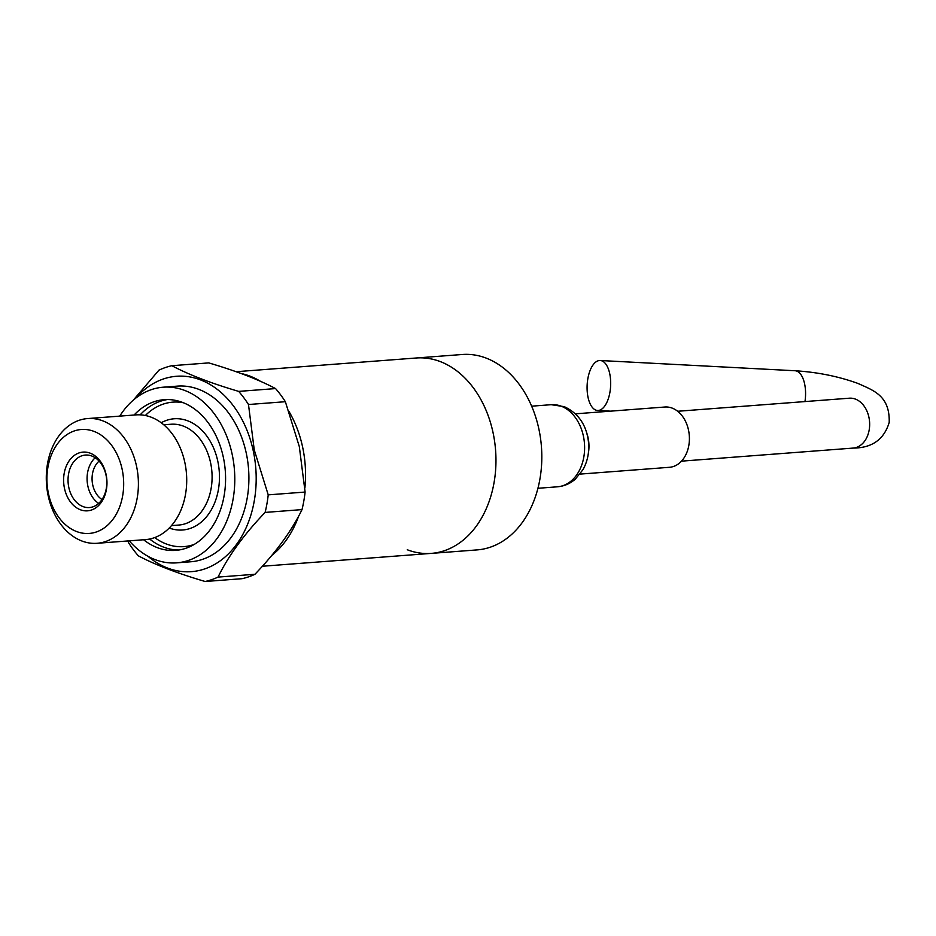 <?xml version="1.0" encoding="UTF-8"?>
<svg xmlns="http://www.w3.org/2000/svg" width="936" height="936" viewBox="0 0 936 936"><rect width="100%" height="100%" fill="white"/><g stroke="black" fill="none" stroke-linecap="round" stroke-linejoin="round"><path stroke-width="1.4" d="M407.242 549.748A97.987 71.978 -94.4 0 0 431.262 553.387L477.114 549.9A97.987 71.978 -94.4 0 0 541.675 463.109A97.987 71.978 -94.4 0 0 486.252 358.137A97.987 71.978 -94.4 0 0 462.232 354.498L416.391 357.985A97.987 71.978 85.6 0 1 494.044 482.672A97.987 71.978 85.6 0 1 431.262 553.387A97.987 71.978 -94.4 0 0 495.823 466.596A97.987 71.978 -94.4 0 0 440.411 361.624A97.987 71.978 -94.4 0 0 416.391 357.985L236.129 371.709M241.078 373.499A97.987 71.978 85.6 0 1 260.325 381.233A97.987 71.978 -94.4 0 0 241.078 373.499M289.154 411.735A97.987 71.978 85.6 0 1 304.89 487.984A97.987 71.978 -94.4 0 0 302.503 446.53A97.987 71.978 -94.4 0 0 289.154 411.735M298.654 516.099A97.987 71.978 85.6 0 1 271.791 555.411A97.987 71.978 -94.4 0 0 298.654 516.099M99.099 461.109A21.891 16.076 -94.4 0 0 92.746 485.012A21.891 16.076 -94.4 0 0 102.012 499.508M95.191 457.762A26.325 19.328 -94.4 0 0 87.89 486.217A26.325 19.328 -94.4 0 0 98.666 503.404M105.979 474.95A26.325 19.328 -94.4 0 0 85.41 455.06A26.325 19.328 -94.4 0 0 68.855 487.668A26.325 19.328 -94.4 0 0 89.411 507.546A26.325 19.328 -94.4 0 0 105.979 474.95M106.061 474.353A29.449 21.633 -94.4 0 0 79.057 452.93A29.449 21.633 -94.4 0 0 64.525 488.58A29.449 21.633 -94.4 0 0 91.529 510.003A29.449 21.633 -94.4 0 0 106.061 474.353M48.543 494.056A52.123 38.282 -94.4 0 0 96.326 531.976A52.123 38.282 -94.4 0 0 122.054 468.877A52.123 38.282 -94.4 0 0 74.26 430.958A52.123 38.282 -94.4 0 0 48.543 494.056M48.239 496.033A62.548 45.946 -94.4 0 0 97.098 543.289A62.548 45.946 -94.4 0 0 136.457 465.824A62.548 45.946 -94.4 0 0 87.598 418.567A62.548 45.946 -94.4 0 0 48.239 496.033M97.098 543.289L145.408 539.616A62.548 45.946 -94.4 0 0 184.766 462.15A62.548 45.946 -94.4 0 0 135.907 414.894L87.598 418.567M143.606 539.756A75.57 55.517 -94.4 0 0 175.664 550.38A75.57 55.517 -94.4 0 0 223.224 456.768A75.57 55.517 -94.4 0 0 164.186 399.672A75.57 55.517 -94.4 0 0 134.105 415.022M129.25 540.844A88.078 64.701 -94.4 0 0 176.611 562.852L190.722 561.775A88.078 64.701 -94.4 0 0 246.156 452.673A88.078 64.701 -94.4 0 0 177.349 386.123L163.238 387.2A88.078 64.701 -94.4 0 0 119.749 416.122M176.611 562.852A88.078 64.701 -94.4 0 0 232.046 453.749A88.078 64.701 -94.4 0 0 163.238 387.2M147.97 556.288A97.987 71.978 -94.4 0 0 228.817 553.468A97.987 71.978 -94.4 0 0 253.141 450.286A97.987 71.978 -94.4 0 0 135.919 398.022M127.858 540.949L128.548 542.693A109.453 80.391 -94.4 0 0 138.341 555.832C155.119 564.747 177.395 573.312 205.159 581.502A109.453 80.391 -94.4 0 0 218.053 577.091C228.279 556.054 243.98 534.503 265.122 512.413A109.453 80.391 -94.4 0 0 268.222 494.863L254.276 450.005L248.485 404.516A109.453 80.391 -94.4 0 0 238.68 391.388C211.162 383.28 188.885 374.728 171.873 365.707A109.453 80.391 -94.4 0 0 158.98 370.13L133.286 400.163M248.485 404.516L285.363 401.708L299.309 446.577L305.101 492.055L268.222 494.863M265.122 512.413L302.012 509.605A109.453 80.391 -94.4 0 0 305.101 492.055M302.012 509.605C291.786 530.642 276.085 552.193 254.943 574.283L218.053 577.091M205.159 581.502L242.038 578.694A109.453 80.391 -94.4 0 0 254.943 574.283M171.873 365.707L208.751 362.899C236.281 371.007 258.547 379.56 275.57 388.58L238.68 391.388M285.363 401.708A109.453 80.391 -94.4 0 0 275.57 388.58M609.898 392.406A25.015 11.735 -87 0 0 600.198 360.512A25.015 11.735 -87 0 0 587.866 378.577A25.015 11.735 -87 0 0 597.566 410.471A25.015 11.735 -87 0 0 609.898 392.406M580.027 474.107L669.439 467.298A30.233 22.207 -94.4 0 0 689.364 440.528A30.233 22.207 -94.4 0 0 672.259 408.143A30.233 22.207 -94.4 0 0 664.852 407.02L575.441 413.829M171.464 525.611L178.706 525.061A50.556 37.136 -94.4 0 0 210.518 462.442A50.556 37.136 -94.4 0 0 171.031 424.242L163.788 424.792M169.229 528.021A55.762 40.962 -94.4 0 0 217.725 460.91A55.762 40.962 -94.4 0 0 161.214 422.744M167.369 399.555A75.57 55.517 -94.4 0 0 140.189 414.835M183.433 402.761A72.446 53.212 -94.4 0 0 145.373 415.49M149.643 539.019A75.57 55.517 -94.4 0 0 178.834 550.005M154.674 537.58A72.446 53.212 -94.4 0 0 194.22 544.413M851.374 398.198L849.338 398.198A25.015 18.381 85.6 0 1 855.481 399.122A25.015 18.381 85.6 0 1 869.17 430.022A25.015 18.381 85.6 0 1 853.141 448.087L681.478 461.155M804.972 401.567A25.015 11.735 -87 0 0 795.097 370.75L600.198 360.512M551.175 404.691L564.232 406.645C578.787 413.431 586.907 425.634 588.604 443.278C589.27 452.849 587.399 461.635 582.999 469.638L575.336 479.127C570.141 483.655 564.174 486.217 557.435 486.802A41.172 30.244 -94.4 0 0 584.555 450.333A41.172 30.244 -94.4 0 0 561.272 406.224A41.172 30.244 -94.4 0 0 551.175 404.691L531.66 406.177M588.311 453.492A30.233 22.207 -94.4 0 0 586.743 432.947M431.262 553.387L262.384 566.245M853.141 448.087C872.048 448.005 884.064 439.452 889.2 422.428C889.984 395.483 873.171 390.359 858.019 383.467C838.621 376.424 817.643 372.177 795.097 370.75M557.435 486.802L537.919 488.288M610.529 411.15L597.566 410.471M677.676 411.267L849.338 398.198"/></g></svg>

